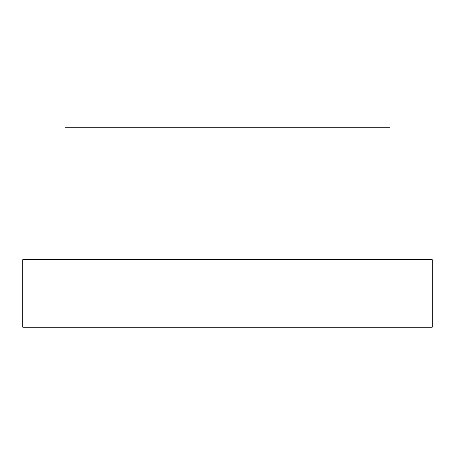 <?xml version="1.0" encoding="UTF-8"?>
<svg xmlns="http://www.w3.org/2000/svg" width="455" height="455" viewBox="0 0 455 455"><rect width="100%" height="100%" fill="white"/><g stroke="black" fill="none" stroke-linecap="round" stroke-linejoin="round"><path stroke-width="0.68" d="M64.968 259.674L64.968 127.781L390.032 127.781L390.032 259.674M432.25 259.674L22.75 259.674L22.75 327.219L432.25 327.219L432.25 259.674"/></g></svg>
